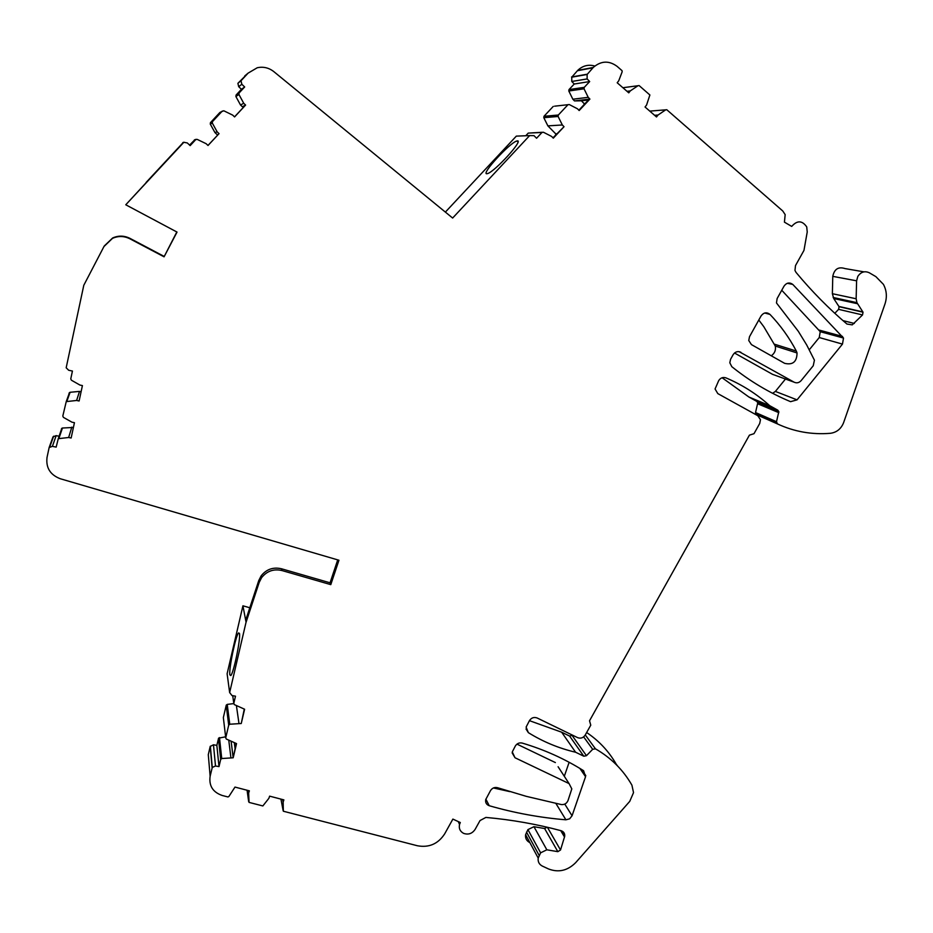 <?xml version="1.0" encoding="UTF-8"?>
<svg xmlns="http://www.w3.org/2000/svg" width="933" height="933" viewBox="0 0 933 933"><rect width="100%" height="100%" fill="white"/><g stroke="black" fill="none" stroke-linecap="round" stroke-linejoin="round"><path stroke-width="1.4" d="M249.811 607.756L242.93 605.809L227.116 673.766L229.646 692.566L231.979 695.54L235.489 696.181L233.798 703.4L234.358 704.613L244.609 709.243L241.25 723.507L229.763 724.23L228.702 725.151L225.739 737.828L226.299 739.029L236.527 743.601L233.192 757.783L221.727 758.541L220.678 759.45L218.998 766.599L216.853 745.374L213.47 744.779L210.193 746.482L208.292 754.657L210.135 776.209L212.269 767.451L215.5 765.993L218.998 766.599M248.306 790.566L248.656 793.003L249.379 790.846L234.988 787.079L228.923 796.444L227.944 796.957L222.206 795.476C212.817 792.199 208.794 785.784 210.135 776.209M248.656 793.003L249.041 802.392L262.849 805.949L268.879 798.31L269.614 796.152L283.877 799.884L283.142 802.042L283.352 811.232L417.436 845.765C429.052 847.864 438.137 843.899 444.668 833.869L452.878 819.092L460.307 822.533L459.537 824.41L458.266 821.6M649.776 111.12L666.803 109.744L782.752 210.975L785.166 214.625L784.431 222.147L791.697 226.416C797.19 220.211 802.205 220.375 806.73 226.917L807.232 231.979L803.966 250.394L795.511 265.555L794.963 270.43L796.012 272.366C811.757 291.318 828.726 308.543 846.942 324.043L852.237 324.871L862.535 314.934L863.025 312.193L856.926 302.665L856.144 298.758L856.599 280.81L857.835 276.378C860.902 271.911 864.728 270.71 869.276 272.763L875.877 276.635L883.399 284.332C886.712 290.501 887.225 297.079 884.939 304.088L843.595 422.672C841.1 428.888 836.691 432.434 830.37 433.309C811.792 434.813 794.158 431.687 777.457 423.92L776.489 421.704L778.833 411.663L777.795 410.17L769.69 405.668C756.756 394.006 742.167 384.746 725.932 377.865C722.958 376.92 720.556 377.83 718.713 380.594L715.063 388.979L717.815 393.609L757.794 415.71L760.465 419.698L759.719 423.465L754.004 433.682L749.409 435.163L589.528 720.777L590.764 725.163L585.224 735.052C583.253 737.91 580.711 738.773 577.62 737.641L537.163 717.99C534.014 716.847 531.46 717.71 529.477 720.591L526.107 727.11L528.358 732.65C542.983 741.735 558.727 748.266 575.603 752.243L583.813 756.208L586.46 755.683L592.688 749.292L595.452 748.826C611.022 757.806 623.174 769.912 631.909 785.143L633.53 792.618L629.752 801.365L575.719 862.593C567.661 870.664 558.61 872.798 548.557 868.973L542.295 866.069C539.122 864.378 537.758 861.707 538.201 858.068L540.615 852.832L546.831 849.8L557.852 851.666L560.523 849.998L564.71 836.26C564.943 833.484 563.742 831.63 561.13 830.72C536.848 824.189 511.774 819.745 485.883 817.425L480.04 820.539L475.107 829.402C472.168 833.67 468.331 834.988 463.596 833.367C460.051 831.42 458.698 828.434 459.537 824.41M665.695 109.849L658.022 115.039L654.569 115.284M622.894 87.725L639.117 85.579L649.881 94.979L646.569 105.067L645.041 106.992L656.505 116.963L658.022 115.039M638.032 85.696L630.3 90.898L628.772 92.845L617.191 82.757L618.719 80.821L622.148 71.829L622.054 70.686L617.098 66.36C608.981 60.4 601.027 60.762 593.26 67.456L577.679 70.418C582.682 65.683 588.396 64.225 594.834 66.033M587.125 74.477L587.137 78.932L589.679 81.556L574.238 84.017L571.777 81.474L571.766 77.182L587.125 74.477L593.26 67.456M589.679 81.556L584.256 87.34L584.035 88.81L588.222 97.335L572.85 99.225L574.483 100.916L581.411 100.811L584.058 103.54L584.058 104.659M554.575 106.187L569.282 104.554L577.48 108.799L579.171 110.537L589.913 99.085L588.222 97.335M567.894 104.811L558.319 115.039L558.109 116.473L562.331 124.975L564.022 126.713L553.304 138.154L551.601 136.428L543.368 132.218L541.98 132.474L536.568 138.247L534.003 135.647L529.629 135.6L452.633 218.042L273.836 71.631C268.832 67.736 263.304 66.441 257.228 67.759L248.096 73.136L241.006 80.774L241.845 84.262L244.668 86.979L239.105 92.962L238.93 94.478L243.723 103.271L240.527 105.009L242.335 106.735L244.003 106.712M220.398 112.17L223.78 110.77L232.702 115.132L234.58 116.928L245.601 105.079L243.723 103.271M222.311 111.039L212.491 121.593L212.316 123.098L217.156 131.856L219.033 133.652L208.024 145.49L206.146 143.705L197.19 139.379L195.708 139.647L190.157 145.63L187.311 142.947L183.836 142.294L125.768 204.782L177.037 232.084L164.068 256.82L176.815 231.967M81.101 391.743L79.503 391.405L76.611 400.467L79.107 400.992L82.419 385.586L79.923 385.049L71.386 380.197L70.768 378.856L72.436 371.054L68.669 370.249L66.173 367.789L83.795 285.276L103.948 246.557L112.473 238.358C118.304 235.781 124.124 235.921 129.92 238.801L164.068 256.82M76.611 400.467L66.243 401.61L62.803 416.048L63.421 417.378L71.946 422.171L74.442 422.696L71.141 438.009L68.645 437.495L58.266 438.697L56.155 447.117L52.4 446.336L49.134 447.572L47.035 457.392C45.787 467.748 50.207 474.862 60.295 478.746L338.947 560.243L330.783 584.641L281.976 570.541L281.439 568.757L330.049 582.81L337.723 559.882M242.93 605.809L246.067 622.264L259.187 582.414L261.578 577.69C266.885 571.043 273.684 568.652 281.976 570.541M246.044 622.264L229.646 692.566M761.071 315.937C763.73 312.415 766.693 311.914 769.982 314.409C780.466 325.384 789.236 337.594 796.327 351.053L797.039 352.942C796.934 361.806 792.782 365.258 784.606 363.322L751.45 344.615L748.756 340.522L749.502 336.708L761.071 315.937M489.242 805.727C514.363 812.958 539.915 817.646 565.899 819.804L569.643 818.824L572.057 815.769L585.551 776.688L583.568 770.693C564.757 758.832 544.301 749.631 522.212 743.076C519.308 742.47 517.01 743.438 515.331 746.003L512.287 751.916L515.016 757.759L569.072 783.592L571.812 788.886L568.022 800.514C566.704 803.535 564.442 804.876 561.223 804.538L526.305 796.35L497.592 787.732C494.618 787.009 492.251 787.965 490.513 790.589L485.731 799.558C485.23 802.578 486.396 804.643 489.242 805.727L485.871 799.103M740.849 352.254C737.735 350.925 735.157 351.741 733.116 354.715L730.574 359.287L729.804 362.762L731.81 366.681C749.945 381.235 769.527 392.898 790.566 401.668L797.05 399.86L842.464 344.102L843.514 338.049L792.77 284.413C789.505 282.104 786.601 282.676 784.058 286.104L777.131 298.537L776.466 302.933L798.298 331.285L806.73 345.023L814.427 360.196L813.238 365.759L801.132 380.629C799.045 382.868 796.7 383.381 794.111 382.18L739.088 351.648M239.478 633.484C240.726 638.977 233.693 672.88 230.801 675.562L229.845 674.851C228.783 668.669 235.664 635.758 238.556 632.936L239.478 633.484M183.311 142.434L125.768 204.782M194.915 139.682L189.586 145.082M219.896 112.473L210.438 122.655L210.275 124.101L214.928 132.533L217.611 135.087M248.096 73.136L237.892 83.329L238.708 86.699L241.425 89.311L236.072 95.073L235.897 96.531L240.527 105.009M244.726 75.981L248.026 73.194M445.379 212.094L516.322 136.125L529.629 135.6M520.322 135.961L516.567 136.113M542.225 132.276L528.241 133.104L525.769 135.752M553.234 106.432L543.997 116.287L543.799 117.686L547.881 125.873L555.683 133.816L555.683 134.935M574.238 84.017L569.002 89.591L568.803 91.002L572.85 99.225M571.766 77.182L577.679 70.418M857.52 303.726L833.717 298.513L839.07 306.7L838.604 309.348L834.802 313.29M833.717 298.513L832.376 293.708L832.772 276.366C834.335 269.042 838.417 266.453 845.03 268.587L863.981 271.853M777.457 423.92L756.476 414.672L755.532 412.538L757.783 402.823L756.768 401.377L748.907 397.015L722.107 377.748M575.603 752.243L561.654 732.207L529.431 720.661M561.654 732.207L569.608 736.067L572.547 735.181M586.647 732.51C599.068 740.872 608.922 751.438 616.235 764.209L617.518 765.911M529.571 842.464C526.492 840.808 525.174 838.219 525.606 834.685L527.926 829.624L533.944 826.696L544.615 828.527L547.1 827.198M225.611 736.813L218.59 738.155L216.853 745.374M233.775 703.599L227.232 704.392L226.218 705.29L223.349 717.547L225.739 737.828M59.094 436.247L56.167 435.641L53.018 436.819L49.134 447.572M73.415 427.454L62.441 428.025L61.38 428.947M79.503 391.405L70.103 392.28L69.03 393.213M734.516 353.012L772.512 374.32L794.111 382.18M785.469 379.043L775.393 391.417L772.617 393.306M781.749 290.256L820.235 331.693L819.244 337.536L809.308 349.747M758.797 320.019L763.789 326.678L775.276 346.05C776.023 350.132 774.682 353.374 771.264 355.8M569.072 783.592L558.097 766.739M509.896 791.639L493.429 787.953M569.13 762.284L564.313 776.291M555.38 762.576L516.964 744.126M283.142 802.042L282.664 799.569M769.69 405.668L748.907 397.015M649.765 111.109L665.73 109.837M627.023 91.317L630.3 90.898M571.556 76.972L586.915 74.255M589.913 99.085L574.483 100.916M578.857 110.211L589.213 99.166M547.881 125.873L562.331 124.975M555.683 133.816L556.779 133.769M552.977 137.827L564.022 126.713M517.43 140.871C523.553 140.113 495.073 171.357 487.621 173.585L486.711 173.771C481.253 173.841 509.138 143.402 516.625 141.046L517.43 140.871M237.892 83.329L241.006 80.774M244.668 86.979L241.425 89.311M245.601 105.079L242.335 106.735M234.533 116.882L245.449 105.149M214.928 132.533L217.156 131.856M207.989 145.443L219.033 133.652M182.833 142.586L183.836 142.294M177.667 148.487L146.119 182.436L177.667 148.487M104.251 245.997L112.671 237.962C118.468 235.396 124.264 235.548 130.037 238.405L164.045 256.353M68.645 437.495L71.829 427.116M330.783 584.641L330.049 582.81M259.187 582.414L258.756 580.583L261.135 575.871C266.418 569.247 273.194 566.879 281.439 568.757M246.067 622.264L245.682 620.27L258.756 580.583M241.25 723.507L244.271 709.185M236.422 705.71L238.918 723.098M233.192 757.783L236.189 743.543M233.063 756.826L231.151 741.583M230.859 757.374L228.783 740.335M210.193 746.482L212.106 767.754M585.236 103.411L584.058 103.54M588.443 99.983L581.411 100.811M235.058 748.383L234.381 743.216M233.798 703.4L232.725 695.68M247.07 790.239L248.668 801.599M280.938 799.115L283.131 810.579M564.535 837.041L560.71 830.603M560.523 849.998L547.403 827.268M557.852 851.666L544.615 828.527M546.831 849.8L533.944 826.696M540.615 852.832L527.926 829.624M539.157 855.421L526.527 832.131M595.452 748.826L585.283 734.947M592.688 749.292L583.65 736.883M586.46 755.683L572.174 735.554M583.813 756.208L569.608 736.067M528.358 732.65L526.014 728.988M777.795 410.17L756.768 401.377M778.798 412.666L757.748 403.791M776.489 421.704L755.532 412.538M856.599 280.81L832.772 276.366M856.144 298.758L832.376 293.708M862.873 311.914L838.93 306.432M862.535 314.934L838.604 309.348M854.348 323.448L842.965 320.614M592.933 67.806L577.364 70.745M571.777 81.474L587.137 78.932M569.002 89.591L584.256 87.34L568.99 89.615M568.803 91.002L584.035 88.81M558.319 115.039L543.997 116.287L558.331 115.016M543.799 117.686L558.109 116.473M528.241 133.104L541.98 132.474M238.708 86.699L241.845 84.262M236.072 95.073L239.105 92.962M235.897 96.531L238.93 94.478M210.438 122.655L212.491 121.593M210.275 124.101L212.316 123.098M194.274 140.043L195.708 139.647M70.103 392.28L66.849 401.388M62.441 428.025L58.907 438.44M56.167 435.641L52.4 446.336M227.232 704.392L229.763 724.23M226.218 705.29L228.702 725.151M219.488 737.583L221.727 758.541M218.462 738.47L220.678 759.45M213.47 744.779L215.5 765.993M769.982 314.409L764.733 313.01M796.327 351.053L774.577 344.23M515.016 757.759L512.147 752.896M585.551 776.688L579.883 768.419M572.057 815.769L564.768 804.094M565.899 819.804L555.893 803.441M792.77 284.413L787.382 283.282M842.546 336.428L819.302 330.119M842.464 344.102L819.244 337.536M797.05 399.86L775.393 391.417M564.71 836.26L561.491 830.825M538.201 858.068L525.606 834.685M778.833 411.663L757.783 402.823M776.454 422.556L755.497 413.354M856.926 302.665L833.146 297.487M863.025 312.193L839.07 306.7M194.752 139.728L196.198 139.32M183.008 142.527L184.023 142.224M69.52 392.501L66.243 401.61M61.823 428.259L58.266 438.685M53.648 436.189L49.776 446.919M261.578 577.69L261.135 575.871M226.346 704.975L228.842 724.824M218.59 738.155L220.806 759.124M210.357 746.178L212.269 767.439M797.039 352.942L775.276 346.05M585.796 775.626L581.539 769.433M843.514 338.049L820.235 331.693M238.556 632.936L239.466 633.367M516.625 141.046L518.072 141.874"/></g></svg>
